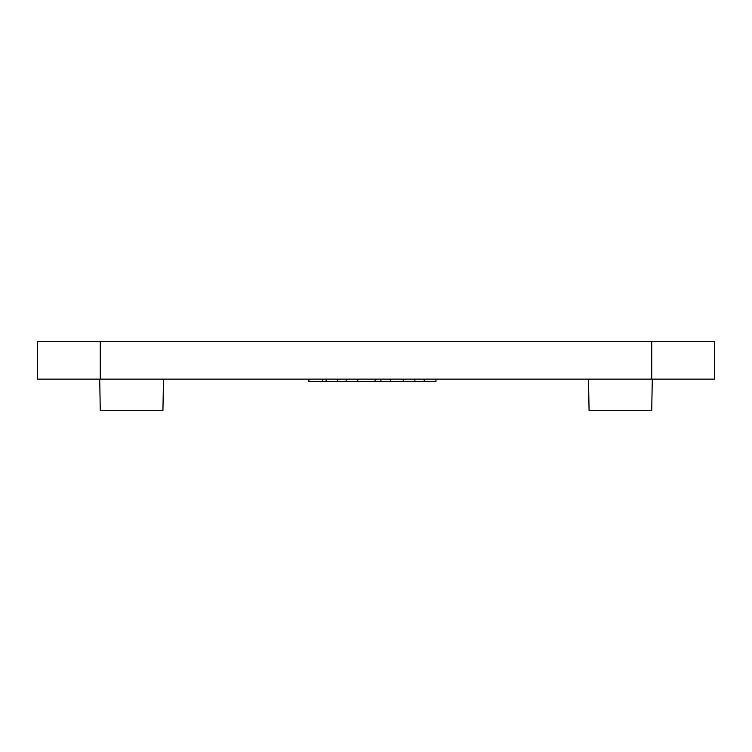 <?xml version="1.0" encoding="UTF-8"?>
<svg xmlns="http://www.w3.org/2000/svg" width="752" height="752" viewBox="0 0 752 752"><rect width="100%" height="100%" fill="white"/><g stroke="black" fill="none" stroke-linecap="round" stroke-linejoin="round"><path stroke-width="1.13" d="M651.73 379.13L714.4 379.13L714.4 341.53L37.6 341.53L37.6 379.13L651.73 379.13L651.73 341.53M424.166 379.13L424.166 381.64L435.944 381.64L435.944 379.13M37.6 379.13L37.6 341.53M588.515 379.13L589.07 410.47L651.73 410.47L652.285 379.13M424.166 381.64L322.533 381.64L322.533 379.13M322.533 381.64L308.884 381.64L308.884 379.13M337.751 381.64L337.751 379.13M326.095 381.64L326.095 379.13M357.783 381.64L357.783 379.13M346.127 381.64L346.127 379.13M414.916 381.64L414.916 379.13M403.26 381.64L403.26 379.13M390.542 381.64L390.542 379.13M380.926 381.64L380.926 379.13M375.098 381.64L375.098 379.13M99.715 379.13L100.27 410.47L162.93 410.47L163.485 379.13M100.27 379.13L100.27 341.53"/></g></svg>
